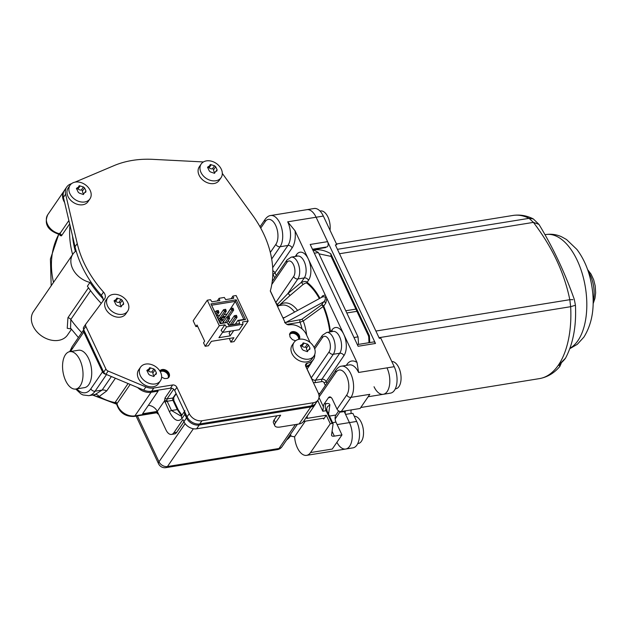 <?xml version="1.0" encoding="UTF-8"?>
<svg xmlns="http://www.w3.org/2000/svg" width="627" height="627" viewBox="0 0 627 627"><rect width="100%" height="100%" fill="white"/><g stroke="black" fill="none" stroke-linecap="round" stroke-linejoin="round"><path stroke-width="0.94" d="M303.492 421.462L322.874 418.327A1.724 0.705 -25.2 0 1 323.791 418.538A1.724 0.705 -25.2 0 1 323.681 419.04L323.336 418.303M319.958 298.264A56.61 29.618 -99.2 0 0 307.112 282.346C306.391 281.108 304.377 281.186 301.078 282.589L287.785 293.655L277.487 304.338A1.724 1.278 -139.8 0 1 278.412 305.702M322.544 296.853A1.724 1.285 34.5 0 0 322.435 295.944L325.233 294.941L308.327 259.014A15.495 8.104 -99.2 0 0 296.485 254.719L295.286 256.467M326.933 383.215L326.158 381.561L343.957 355.611A15.495 8.104 -99.2 0 0 343.768 334.332L326.863 298.405L325.781 303.053L323.689 306.094A1.724 0.603 -22.5 0 1 323.148 306.54L303.249 320.993L300.043 322.247L286.962 324.363M270.331 252.438L275.864 244.365A3.441 2.571 34.5 0 0 280.097 246.74L287.918 245.47A17.219 9.005 -99.2 0 0 287.707 221.825L295.043 230.783L308.327 259.014A15.495 8.104 -99.2 0 1 308.515 280.3A3.441 2.571 34.5 0 0 304.283 277.926A12.054 6.309 -99.2 0 0 305.153 264.045A12.054 6.309 -99.2 0 0 297.676 256.082L291.257 257.117L286.994 259.962L272.243 281.468M330.727 331.785L331.926 330.037A15.495 8.104 -99.2 0 1 343.768 334.332L357.053 362.563L358.589 372.462A17.219 9.005 -99.2 0 0 349.364 364.898L341.543 366.16C339.724 366.309 337.914 367.54 336.103 369.844L318.947 394.853A3.441 2.571 -145.5 0 0 318.9 394.924M289.721 435.726L289.306 436.063M290.983 435.177L289.956 436.674A20.66 15.44 -145.5 0 1 286.704 439.848M289.415 435.906L294.565 436.831L294.674 437.646A17.219 9.005 -99.2 0 0 306.595 455.359A17.219 9.005 -99.2 0 0 310.53 452.569L332.263 449.057L341.974 434.903L335.954 422.112L332.584 422.661M345.853 410.787A2.414 1.262 80.8 0 0 345.571 414.392L349.435 422.598A17.219 9.005 80.8 0 1 345.704 449.034A17.219 9.005 80.8 0 1 336.895 442.301M271.695 258.99L280.097 246.74A17.219 9.005 -99.2 0 0 281.343 226.911A17.219 9.005 -99.2 0 0 270.66 215.531L306.877 209.677A17.219 9.005 80.8 0 1 316.102 217.232L327.584 241.646A3.441 1.803 80.8 0 1 326.839 246.936L312.465 249.256M325.797 247.101L325.719 247.555L312.661 249.671M287.707 221.825L323.344 216.064A17.219 9.005 80.8 0 0 314.119 208.501L306.877 209.677A17.219 9.005 80.8 0 1 316.102 217.232L375.495 343.455A3.441 1.803 -99.2 0 0 373.653 341.942L357.319 344.584M368.151 396.742L383.254 394.305A17.219 9.005 80.8 0 0 386.984 367.869A17.219 9.005 80.8 0 1 383.254 394.305A17.219 9.005 80.8 0 1 374.037 386.741M306.595 455.359L345.704 449.034A17.219 9.005 80.8 0 0 349.435 422.598L344.262 411.618L339.803 412.174M326.863 298.405L325.233 294.941M375.495 343.455L358.111 346.269L310.208 244.459L327.584 241.646M338.69 410.944L335.892 415.019A5.165 2.704 -99.2 0 0 335.954 422.112M328.572 414.126L329.818 405.207A6.889 2.821 154.8 0 0 326.079 403.6A5.165 2.704 -99.2 0 0 326.142 410.693L322.811 411.234L323.414 406.876A5.165 2.704 80.8 0 1 324.198 403.906L328.407 397.769A5.165 2.704 80.8 0 1 329.59 396.938A5.165 2.704 80.8 0 1 332.357 399.203L337.036 409.149A3.441 2.571 -145.5 0 0 341.268 411.524L360.102 408.483L369.812 394.328L350.979 397.369A17.219 9.005 -99.2 0 0 352.225 377.548A17.219 9.005 -99.2 0 0 341.543 366.16M260.315 226.363A20.66 15.44 34.5 0 0 259.453 225.83M310.53 452.569L330.28 423.789L326.267 415.262L323.681 419.04M297.41 424.244L282.001 446.706A6.889 6.889 0 0 1 277.424 449.606A6.889 3.605 -99.2 0 0 278.999 448.493L167.456 466.527A6.889 5.149 -145.5 0 1 158.984 461.786L137.391 415.897M307.214 416.046A12.054 9.005 -145.5 0 1 307.065 418.366L305.866 417.723M307.065 418.366L326.267 415.262M276.954 415.811L274.132 419.918A10.33 4.232 -25.2 0 0 273.482 422.911L274.814 425.749A10.33 4.232 154.8 0 0 280.277 427.018L299.11 423.97A10.33 7.72 -145.5 0 0 303.617 421.289L315.271 404.305A10.33 7.72 34.5 0 0 315.906 403.083M184.557 411.5A5.165 3.856 34.5 0 0 184.847 414.345L186.517 417.896A10.33 7.72 34.5 0 0 199.221 425.02L310.765 406.986A10.33 7.72 34.5 0 0 315.271 404.305M330.28 423.789L332.161 423.484A1.724 0.705 154.8 0 1 333.07 423.695A1.724 0.705 154.8 0 1 333.094 423.883L331.55 434.934A5.165 2.116 -25.2 0 0 331.628 435.499A5.165 2.116 -25.2 0 0 334.356 436.133L341.974 434.903M157.745 390.213A8.731 6.521 34.5 0 0 158.122 391.146L142.58 413.789L157.275 411.414L165.967 429.887A10.33 5.408 -99.2 0 0 171.5 434.425A10.33 5.408 -99.2 0 0 173.859 432.755L182.927 419.541L183.93 421.673A10.33 7.72 -145.5 0 0 196.635 428.797L280.653 415.207L275.472 422.763A10.33 4.232 154.8 0 0 274.814 425.749M306.101 367.108A13.778 10.291 34.5 0 0 310.639 363.879A13.778 10.291 34.5 0 0 311.4 362.484M64.15 190.827A13.778 10.291 34.5 0 0 63.93 191.141A13.778 10.291 34.5 0 0 64.628 202.482M72.513 235.995A106.755 79.762 34.5 0 0 75.405 251.458A20.66 15.44 34.5 0 0 72.951 254.068A20.66 15.44 34.5 0 0 72.599 268.568A20.66 15.44 34.5 0 0 89.974 282.416A106.755 79.762 34.5 0 0 103.094 298.82M72.121 349.043A3.441 2.571 -145.5 0 1 72.176 346.629L83.744 329.763A3.441 2.571 34.5 0 0 83.775 332.059L72.121 349.043A24.108 12.611 -99.2 0 0 70.757 351.488M76.8 388.881A24.108 12.611 -99.2 0 0 90.844 388.834L102.499 371.85L83.775 332.059M102.499 371.85A3.441 2.571 34.5 0 0 105.885 374.241M137.626 387.549A13.778 10.291 34.5 0 0 151.083 392.283L158.122 391.146M148.387 405.324A8.731 6.521 34.5 0 1 157.275 411.414L164.564 400.786L169.408 411.696C173.726 420.192 177.903 422.488 181.932 418.593L184.847 414.345M89.974 282.416L87.388 286.186A106.755 79.762 34.5 0 0 101.237 303.374M69.981 225.211A106.755 79.762 34.5 0 0 72.622 254.538M277.424 449.606L165.881 467.648A6.889 6.889 0 0 1 158.553 463.776A6.889 2.821 -25.2 0 1 158.984 461.786L185.137 423.664M165.881 467.648A6.889 3.605 -99.2 0 0 167.456 466.527L193.375 428.75M116.638 404.188L92.569 395.041L95.288 394.422L102.123 390.065L111.394 376.553M94.755 395.323C94.403 396.099 95.876 396.499 99.176 396.523A6.889 4.287 72.7 0 0 95.288 394.422M128.08 383.544L115.352 402.087L115.094 402.581L116.567 404.094M115.352 402.087A1.724 1.285 -145.5 0 1 117.014 403.608L116.794 404.101M116.841 403.937A1.724 1.364 -159.5 0 0 115.094 402.581A39.603 29.587 34.5 0 1 99.176 396.523L106.708 390.911L115.407 378.23M183.977 421.767L176.759 432.285A10.33 5.408 80.8 0 1 174.4 433.955L171.5 434.425M165.066 402.456A1.724 0.705 -25.2 0 1 167.158 401.28L172.95 400.339A1.724 0.705 -25.2 0 1 173.859 400.543L178.209 409.792A1.724 0.705 154.8 0 0 177.3 409.58L181.438 415.544M176.054 393.427L172.934 397.98A1.724 0.901 -99.2 0 0 172.95 400.339L177.3 409.58L171.508 410.513L180.568 415.842L182.018 414.964A5.165 3.856 34.5 0 0 181.932 418.593M169.408 411.696A1.724 0.705 154.8 0 1 171.508 410.513L167.158 401.28A1.724 0.901 80.8 0 1 166.907 400.441L167.017 398.937L172.934 397.98A1.724 1.285 -145.5 0 0 173.687 397.534L173.867 400.551M166.907 400.441L164.564 400.786L165.026 397.98A1.724 1.285 -145.5 0 0 167.017 398.937L173.687 389.218M276.954 305.169L277.487 304.338A3.441 2.571 34.5 0 1 275.825 302.543L293.624 276.593A8.606 4.507 -99.2 0 0 293.522 264.766A8.606 4.507 -99.2 0 0 286.939 262.376L271.781 284.47M293.624 276.593A3.441 2.571 34.5 0 0 297.864 278.96L287.785 293.655A1.724 0.909 -131.5 0 1 289.768 295.725L278.412 306.031M314.135 347.382A1.724 0.909 48.5 0 0 313.986 347.178L314.683 346.582M319.347 298.601A55.748 29.163 -99.2 0 0 306.822 283.153C306.391 282.652 305.098 283.138 302.943 284.611L289.768 295.725M283.13 318.312L322.881 296.673L325.397 297.026C325.499 299.283 324.919 300.897 323.665 301.861L321.573 304.91L301.689 319.402L284.564 322.662M285.747 323.43A1.724 0.901 -99.2 0 1 286.014 322.356L323.665 301.861A1.724 1.285 -145.5 0 1 325.781 303.053M295.591 340.782L292.425 339.662L289.995 336.934L289.698 333.87L291.633 331.848L294.956 331.801L298.138 333.744L299.745 336.793L298.609 339.379A5.165 3.856 34.5 0 0 298.217 336.918A5.165 3.856 34.5 0 0 293.969 333.478A5.165 3.856 34.5 0 0 289.611 334.7A5.165 3.856 34.5 0 0 289.541 334.802M168.091 378.034A5.165 3.856 34.5 0 0 167.958 374.805A5.165 3.856 34.5 0 0 160.277 371.717M60.466 235.525L61.438 235.862L69.66 223.87M72.951 254.068L33.45 311.627A20.66 15.44 34.5 0 0 33.106 326.134A20.66 15.44 34.5 0 0 50.097 339.881A20.66 15.44 34.5 0 0 67.528 335.006L71.439 329.316M71.157 328.948L67.238 328.297L67.935 317.709L88.47 287.777M78.399 337.553L70.553 328.148L70.804 319.48L90.554 290.693M59.824 233.04C58.993 234.6 58.985 234.843 59.792 233.777L68.876 220.532M75.812 389.038L84.504 387.635A18.943 9.907 -99.2 0 0 88.838 384.57A18.943 9.907 -99.2 0 0 90.21 362.767A18.943 9.907 -99.2 0 0 78.461 350.242L69.769 351.645A18.943 9.907 -99.2 0 0 65.435 354.71A18.943 9.907 -99.2 0 0 64.064 376.521A18.943 9.907 -99.2 0 0 75.812 389.038A18.943 9.907 -99.2 0 0 80.146 385.973A18.943 9.907 -99.2 0 0 81.518 364.169A18.943 9.907 -99.2 0 0 69.769 351.645M335.139 418.977L340.249 411.524M358.487 344.395A84.371 44.141 -99.2 0 0 358.048 336.864L318.375 252.548A84.371 44.141 -99.2 0 0 312.693 249.75M358.048 336.864L353.996 337.514L314.323 253.206L318.375 252.548M318.971 253.817L331.095 256.404L330.742 253.684L369.366 335.758L368.433 335.758L368.739 336.95L369.366 335.758A80.413 42.072 80.8 0 1 369.711 342.585M368.433 335.758L331.08 256.38L330.742 253.684A80.413 42.072 80.8 0 0 313.328 249.993M323.344 216.064L336.809 244.679L335.359 244.914L379.311 338.314L380.761 338.078L394.226 366.693A17.219 9.005 80.8 0 1 390.503 393.129L383.254 394.305M351.645 409.846A2.414 1.262 -99.2 0 0 351.363 413.459L352.883 413.365L356.677 421.43A17.219 9.005 80.8 0 1 352.946 447.866L345.704 449.034M561.016 363.723A1.724 1.082 -170.5 0 0 561.173 363.394L559.872 366.403L558.892 364.843L565.546 358.111C573.149 343.721 576.448 326.103 575.437 305.247L570.664 306.697L569.802 299.698C564.347 272.847 552.215 247.077 533.42 222.381L529.086 218.337L533.295 218.909L538.946 224.364L533.42 222.381L339.513 253.739M565.546 358.111L565.546 358.111C563.438 361.324 557.662 365.886 559.041 365.306L558.939 364.836M561.251 362.743L561.173 363.394A1.724 1.082 -170.5 0 0 561.079 362.9M559.715 364.248L559.229 364.906M375.894 331.048L569.802 299.698L572.945 299.651M391.804 361.544A13.778 7.203 -99.2 0 1 398.811 367.634A13.778 7.203 80.8 0 1 395.825 388.779L395.284 388.865M354.247 416.273A13.778 7.203 -99.2 0 1 361.254 422.363A13.778 7.203 80.8 0 1 358.276 443.516L357.735 443.602M320.005 211.04L320.546 210.954A13.778 7.203 -99.2 0 1 327.929 217.005A13.778 7.203 80.8 0 1 330.021 230.25M217.279 300.96L219.113 298.295L219.858 300.545L211.95 301.822L210.476 299.69L207.294 300.208L193.179 320.781L195.914 326.604L197.019 324.998L204.645 341.198L203.54 342.804L205.178 346.284L219.293 325.711L224.874 324.81L226.512 326.918L222.757 332.388L221.119 330.288L224.874 324.81M219.113 298.295L224.325 297.449L225.649 299.604L233.557 298.327L232.962 296.054L231.128 298.718M232.962 296.054L236.144 295.536L248.151 321.048L242.563 321.949L243.002 324.253L226.512 326.918M207.294 300.208L219.293 325.711M236.222 299.808L245.518 319.558L238.636 320.671L239.726 323.556L228.722 325.335L227.131 322.537L220.257 323.65L210.962 303.891L236.222 299.808L235.368 301.368L243.856 319.417L245.518 319.558M229.364 338.431L230.846 342.138L234.036 341.621L248.151 321.048M205.178 346.284L208.368 345.767L211.409 341.339L233.895 337.702L230.846 342.138M222.656 332.255L218.933 337.687L230.125 335.876L229.121 333.211L230.548 331.134M233.73 330.617L230.125 335.876M243.002 324.253L239.248 329.724L222.757 332.388M235.564 323.814L237.923 320.373L238.636 320.671M228.51 324.958L239.726 323.556M220.257 323.65L220.336 323.218L227.131 322.537M220.336 323.218L210.962 303.891M211.84 305.177L235.368 301.368L226.739 314.582M243.856 319.417L237.923 320.373M228.377 320.389L229.49 322.748M216.832 315.773L219.701 315.31M223.988 314.621L226.559 314.205M217.679 317.583L218.196 317.497M222.483 316.8L225.555 316.306M221.84 317.748L224.913 317.254M223.416 322.066L222.679 320.499L230.901 308.515L231.771 310.365L227.327 316.847M222.005 318.43L221.284 318.547L220.947 317.834L221.668 317.717L222.334 319.66L220.453 319.966L219.583 318.116L218.604 319.543M222.334 319.66L220.155 322.834M221.284 318.547L219.474 321.392M220.947 317.834L219.583 318.116M218.611 311.211L217.882 311.329L217.553 310.616L218.274 310.498L218.941 312.442L217.052 312.748L216.072 314.174M218.941 312.442L216.754 315.616M217.882 311.329L217.052 312.748L216.19 310.898L215.202 312.324M217.553 310.616L216.19 310.898M229.364 317.238L228.643 317.356L228.306 316.643L229.027 316.525L229.694 318.469L227.813 318.775L226.943 316.925L222.906 322.803M229.694 318.469L226.943 322.474M228.643 317.356L225.312 322.411M228.306 316.643L226.943 316.925M225.971 310.02L225.242 310.138L224.913 309.424L225.634 309.307L226.3 311.251L224.411 311.556L219.967 318.038M226.3 311.251L221.746 317.881M225.242 310.138L224.411 311.556L223.541 309.707L217.867 317.983M224.913 309.424L223.541 309.707M232.194 324.363L237.053 317.278L235.172 317.583L234.302 315.734L228.267 324.535M237.053 317.278L236.724 316.047L236.003 316.165L230.313 324.668M234.302 315.734L236.387 315.342L236.724 316.047M236.003 316.165L235.666 315.459M232.272 308.233L232.993 308.116L233.659 310.059L231.771 310.365L232.601 308.946L232.272 308.233L230.901 308.515M233.659 310.059L229.106 316.69M233.33 308.829L232.601 308.946M195.914 326.604L197.638 326.322M310.099 342.483L306.25 334.309A13.77 10.291 34.5 0 0 289.313 324.817A3.441 2.571 -145.5 0 1 285.073 322.443L270.292 291.014A106.762 79.77 34.5 0 0 252.579 215.21L222.303 173.389M203.43 161.946L152.933 159.352A106.786 79.786 34.5 0 0 113.942 165.661L75.021 182.136M71.729 183.531L70.349 184.111A13.778 10.298 34.5 0 0 66.728 187.011A13.778 10.298 34.5 0 0 65.616 194.166L77.239 243.558A106.794 79.794 34.5 0 0 103.51 292.088A6.881 5.141 -145.5 0 1 104.646 298.789A6.881 5.141 -145.5 0 1 104.552 298.914L85.946 323.9A3.456 2.579 34.5 0 0 85.899 323.963A3.456 2.579 34.5 0 0 85.844 326.385L105.892 368.982A3.456 2.579 34.5 0 0 108.142 371.082L145.887 386.906A13.763 10.283 34.5 0 0 153.811 388.011L172.644 384.97A3.441 2.571 -145.5 0 1 176.877 387.337L189.252 413.632A10.338 7.72 34.5 0 0 201.957 420.748L313.492 402.714A10.338 7.72 34.5 0 0 318.007 400.034A10.338 7.72 34.5 0 0 318.179 392.784L305.804 366.497A3.441 2.571 -145.5 0 1 305.866 364.075A3.441 2.571 -145.5 0 1 307.363 363.182A13.778 10.298 34.5 0 0 313.375 359.608A13.778 10.298 34.5 0 0 314.77 354.404M102.883 301.156A6.881 5.141 34.5 0 0 102.569 297.151A6.881 5.141 34.5 0 0 101.315 295.278A106.794 79.794 -145.5 0 1 75.044 246.748L63.421 197.356A13.778 10.298 -145.5 0 1 64.542 190.2L66.728 187.011M318.007 400.034L315.812 403.224A10.338 7.72 -145.5 0 1 311.305 405.904L199.762 423.938A10.338 7.72 -145.5 0 1 187.065 416.822L174.69 390.527A3.441 2.571 34.5 0 0 170.458 388.16L151.624 391.201A13.763 10.283 -145.5 0 1 143.701 390.096L105.955 374.272A3.456 2.579 -145.5 0 1 103.698 372.172L83.65 329.575A3.456 2.579 -145.5 0 1 83.712 327.153A3.456 2.579 -145.5 0 1 83.759 327.09L85.86 324.026M313.375 359.608L311.188 362.798A13.778 10.298 -145.5 0 1 305.71 366.27M159.893 370.87L162.244 369.499L165.191 369.852L167.871 371.623L169.384 374.217L169.212 376.764L167.417 378.402L164.603 378.575L161.625 377.148M299.777 337.671L299.471 338.886M160.191 370.533L159.861 371.004M160.308 370.392L159.877 371.019M160.465 370.283L159.909 371.082M160.63 370.134L159.94 371.129M160.825 370.024L160.003 371.231M160.99 369.914L160.042 371.294M161.186 369.836L160.104 371.403M161.374 369.734L160.159 371.505M161.601 369.671L160.246 371.654M161.805 369.593L160.394 371.646M162.025 369.554L160.692 371.505M162.244 369.499L160.935 371.411M162.487 369.483L161.225 371.325M162.714 369.444L161.468 371.27M162.965 369.452L161.758 371.223M163.192 369.436L161.985 371.2M163.435 369.468L162.252 371.184M163.694 369.475L162.518 371.184M163.96 369.53L162.808 371.208M164.188 369.554L163.036 371.231M164.423 369.624L163.294 371.27M164.697 369.679L163.569 371.333M164.972 369.781L163.859 371.403M165.191 369.852L164.078 371.474M165.41 369.954L164.313 371.552M165.693 370.055L164.587 371.662M165.959 370.204L164.87 371.787M166.171 370.306L165.081 371.897M166.367 370.432L165.285 372.007M166.633 370.588L165.552 372.164M166.884 370.776L165.81 372.336M167.072 370.902L165.998 372.469M167.244 371.051L166.179 372.603M167.495 371.247L166.421 372.806M167.707 371.474L166.649 373.018M167.871 371.623L166.813 373.175M168.012 371.787L166.954 373.331M168.232 372.015L167.166 373.574M168.404 372.273L167.354 373.81M168.545 372.438L167.48 373.982M168.647 372.618L167.589 374.154M168.82 372.869L167.754 374.421M168.945 373.136L167.895 374.672M169.055 373.316L167.989 374.868M169.118 373.496L168.06 375.04M169.243 373.763L168.169 375.33M169.314 374.037L168.248 375.589M169.384 374.217L168.302 375.8M169.408 374.405L168.334 375.973M169.478 374.672L168.381 376.286M169.494 374.938L168.397 376.537M169.517 375.118L168.397 376.764M169.509 375.299L168.381 376.937M169.517 375.557L168.342 377.282M169.47 375.8L168.279 377.54M169.462 375.981L168.169 377.862M169.408 376.145L168.122 378.018M169.361 376.38L168.373 377.822M169.266 376.592L168.467 377.76M169.212 376.764L168.694 377.517M169.118 376.913L168.71 377.509M290.45 332.647L289.807 333.58M290.567 332.506L289.792 333.642M290.724 332.396L289.69 333.909M290.889 332.247L289.666 334.034M291.093 332.145L289.58 334.34M291.249 332.028L289.572 334.473M291.445 331.957L289.541 334.724M291.633 331.848L289.987 334.254M291.861 331.785L290.403 333.917M292.064 331.707L290.654 333.768M292.284 331.675L290.952 333.619M292.503 331.612L291.194 333.525M292.746 331.597L291.484 333.439M292.974 331.565L291.727 333.384M293.224 331.573L292.017 333.337M293.46 331.558L292.253 333.313M293.695 331.581L292.519 333.305M293.953 331.589L292.778 333.305M294.22 331.644L293.068 333.321M294.447 331.675L293.303 333.352M294.682 331.738L293.554 333.392M294.956 331.801L293.828 333.446M295.231 331.902L294.118 333.525M295.458 331.965L294.337 333.588M295.678 332.067L294.572 333.674M295.952 332.177L294.847 333.783M296.218 332.326L295.129 333.909M296.43 332.42L295.341 334.011M296.626 332.553L295.544 334.12M296.892 332.702L295.811 334.285M297.143 332.89L296.069 334.45M297.331 333.023L296.257 334.591M297.504 333.172L296.438 334.724M297.754 333.368L296.681 334.928M297.974 333.588L296.908 335.132M298.138 333.744L297.073 335.296M298.272 333.909L297.214 335.445M298.491 334.136L297.425 335.688M298.671 334.387L297.613 335.923M298.805 334.552L297.739 336.103M298.907 334.732L297.856 336.268M299.087 334.983L298.021 336.542M299.212 335.249L298.154 336.793M299.314 335.429L298.248 336.989M299.385 335.61L298.319 337.161M299.51 335.876L298.428 337.451M299.573 336.15L298.507 337.71M299.643 336.338L298.562 337.914M299.675 336.519L298.593 338.086M299.745 336.793L298.64 338.4M299.753 337.052L298.656 338.651M299.777 337.24L298.656 338.878M299.769 337.412L298.648 339.05M299.737 337.914L298.758 339.348M299.722 338.094L298.883 339.317M299.667 338.259L298.954 339.301M299.628 338.502L299.095 339.278M299.526 338.713L299.142 339.262M201.196 164.008L199.3 166.782A12.054 9.005 34.5 0 0 201.181 178.389A12.054 9.005 34.5 0 0 213.917 183.546A12.054 9.005 -145.5 0 0 219.176 180.419L221.08 177.645A12.054 9.005 -145.5 0 1 215.821 180.772A12.054 9.005 34.5 0 1 203.077 175.623A12.054 9.005 34.5 0 1 201.196 164.008A12.054 9.005 34.5 0 1 206.455 160.88A12.054 9.005 -145.5 0 1 219.199 166.03A12.054 9.005 -145.5 0 1 221.08 177.645M210.374 164.509L214.528 165.771L215.672 166.751L217.067 169.705L216.934 170.889L215.437 171.688L214.52 173.318L210.445 171.939L209.308 170.959L207.913 168.005L208.039 166.821L209.684 165.818L209.959 164.925M207.615 167.103L207.545 167.55M214.81 172.605A3.441 2.571 -145.5 0 1 213.588 169.792A0.862 0.643 34.5 0 0 212.443 168.82A3.441 2.571 -145.5 0 1 209.136 167.762A0.862 0.643 34.5 0 0 208.532 167.487M70.091 185.208L68.186 187.975A12.054 9.005 34.5 0 0 70.067 199.59A12.054 9.005 34.5 0 0 82.803 204.747A12.054 9.005 -145.5 0 0 88.062 201.612L89.967 198.845A12.054 9.005 -145.5 0 1 84.708 201.972A12.054 9.005 34.5 0 1 71.972 196.823A12.054 9.005 34.5 0 1 70.091 185.208A12.054 9.005 34.5 0 1 75.342 182.081A12.054 9.005 -145.5 0 1 88.086 187.23A12.054 9.005 -145.5 0 1 89.967 198.845M79.268 185.71L83.422 186.971L84.567 187.951L85.954 190.906L85.828 192.089L84.331 192.889L83.407 194.519L79.339 193.14L78.195 192.16L76.8 189.205L76.933 188.022L78.571 187.018L78.845 186.125M76.502 188.296L76.431 188.751M83.697 193.806A3.441 2.571 -145.5 0 1 82.474 190.992A0.862 0.643 34.5 0 0 81.33 190.012A3.441 2.571 -145.5 0 1 78.03 188.962A0.862 0.643 34.5 0 0 77.427 188.688M294.079 342.358L292.182 345.132A12.054 9.005 34.5 0 0 294.063 356.747A12.054 9.005 34.5 0 0 306.799 361.897A12.054 9.005 -145.5 0 0 312.058 358.769L313.962 355.995A12.054 9.005 -145.5 0 1 308.703 359.13A12.054 9.005 34.5 0 1 295.96 353.973A12.054 9.005 34.5 0 1 294.079 342.358A12.054 9.005 34.5 0 1 299.338 339.231A12.054 9.005 -145.5 0 1 312.081 344.388A12.054 9.005 -145.5 0 1 313.962 355.995M303.256 342.867L307.41 344.129L308.555 345.101L309.95 348.063L309.824 349.239L308.319 350.046L307.402 351.676L303.327 350.289L302.19 349.317L300.795 346.363L300.921 345.179L302.567 344.168L302.841 343.275M300.498 345.453L300.427 345.9M307.692 350.955A3.441 2.571 -145.5 0 1 306.47 348.15A0.862 0.643 34.5 0 0 305.325 347.17A3.441 2.571 -145.5 0 1 302.018 346.112A0.862 0.643 34.5 0 0 301.415 345.838M107.766 297.559L105.861 300.325A12.054 9.005 34.5 0 0 107.742 311.94A12.054 9.005 34.5 0 0 120.486 317.097A12.054 9.005 -145.5 0 0 125.745 313.962L127.642 311.196A12.054 9.005 -145.5 0 1 122.383 314.323A12.054 9.005 34.5 0 1 109.647 309.174A12.054 9.005 34.5 0 1 107.766 297.559A12.054 9.005 34.5 0 1 113.025 294.431A12.054 9.005 -145.5 0 1 125.761 299.581A12.054 9.005 -145.5 0 1 127.642 311.196M116.943 298.06L121.097 299.322L122.241 300.302L123.629 303.256L123.503 304.44L122.006 305.239L121.089 306.869L117.014 305.49L115.87 304.51L114.482 301.556L114.608 300.372L116.246 299.369L116.52 298.476M114.177 300.647L114.106 301.101M121.379 306.156A3.441 2.571 -145.5 0 1 120.149 303.343A0.862 0.643 34.5 0 0 119.012 302.363A3.441 2.571 -145.5 0 1 115.705 301.313A0.862 0.643 34.5 0 0 115.102 301.038M140.534 367.187L138.63 369.961A12.054 9.005 34.5 0 0 140.511 381.577A12.054 9.005 34.5 0 0 153.247 386.726A12.054 9.005 -145.5 0 0 158.506 383.599L160.41 380.824A12.054 9.005 -145.5 0 1 155.151 383.951A12.054 9.005 34.5 0 1 142.415 378.802A12.054 9.005 34.5 0 1 140.534 367.187A12.054 9.005 34.5 0 1 145.785 364.06A12.054 9.005 -145.5 0 1 158.529 369.209A12.054 9.005 -145.5 0 1 160.41 380.824M149.704 367.688L153.866 368.958L155.01 369.93L156.397 372.885L156.272 374.068L154.775 374.868L153.85 376.506L149.782 375.118L148.638 374.147L147.243 371.184L147.376 370.008L149.014 368.997L149.289 368.104M146.945 370.283L146.875 370.729M154.14 375.785A3.441 2.571 -145.5 0 1 152.917 372.979A0.862 0.643 34.5 0 0 151.773 371.999A3.441 2.571 -145.5 0 1 148.474 370.941A0.862 0.643 34.5 0 0 147.87 370.667M291.257 257.117A12.054 6.309 -99.2 0 1 298.734 265.088A12.054 6.309 -99.2 0 1 297.864 278.96L304.283 277.926L301.078 282.589A1.724 0.784 -128.6 0 1 302.943 284.611M321.377 297.488L322.435 295.944M306.822 283.153A1.724 1.285 -52.4 0 0 307.112 282.346L308.515 280.3M330.484 331.824A56.61 29.618 -99.2 0 0 323.689 306.094A1.724 1.285 -145.5 0 0 321.573 304.91A1.724 0.666 -126.1 0 1 323.148 306.54A55.748 29.163 -99.2 0 1 329.841 331.926M272.808 273.858A1.724 1.285 -145.5 0 1 272.902 274.03A1.724 0.705 154.8 0 0 275.002 272.855L276.28 275.582M272.808 270.786A3.441 2.571 -145.5 0 1 275.002 272.855L292.158 247.845A20.66 10.808 -99.2 0 0 295.043 230.783M357.053 362.563A20.66 10.808 -99.2 0 0 346.99 364.373L346.292 365.392M270.331 290.873L275.825 302.543A1.724 0.705 154.8 0 1 275.755 302.629M325.358 385.503L324.057 382.744A1.724 0.705 -25.2 0 0 326.158 381.561A3.441 2.571 34.5 0 0 321.917 379.194L315.499 380.228A3.441 2.571 -145.5 0 1 311.266 377.854L307.105 369.029M311.196 377.948A1.724 0.705 -25.2 0 0 311.266 377.854L329.065 351.904A8.606 4.507 -99.2 0 0 328.963 340.085A8.606 4.507 -99.2 0 0 322.38 337.694L314.699 348.894M324.057 382.744A1.724 1.285 34.5 0 0 321.941 381.553L315.522 382.595A1.724 0.901 -99.2 0 1 315.499 380.228L333.305 354.279L339.724 353.244A12.054 6.309 -99.2 0 0 340.594 339.364A12.054 6.309 -99.2 0 0 333.117 331.393L326.698 332.435L322.435 335.28L314.103 347.421M321.941 381.553A1.724 0.901 -99.2 0 1 321.917 379.194L339.724 353.244A3.441 2.571 34.5 0 1 343.957 355.611M356.677 421.43L337.122 424.589M394.226 366.693L358.589 372.462M275.864 244.365A13.778 7.203 -99.2 0 0 275.692 225.446A13.778 7.203 -99.2 0 0 265.166 221.629L260.722 228.095M265.166 221.629A3.441 2.571 -145.5 0 1 265.221 219.207L260.009 226.809M294.565 436.831L305.31 421.172M323.414 406.876L318.986 397.471M337.036 409.149L346.747 394.994A13.778 7.203 -99.2 0 0 346.574 376.082A13.778 7.203 -99.2 0 0 336.048 372.258L319.033 397.056M282.001 446.706A6.889 5.149 -145.5 0 1 278.999 448.493L295.411 424.565M310.765 406.986L299.11 423.97M272.902 274.03L274.712 277.871M315.522 382.595A5.165 3.856 -145.5 0 1 313.312 382.446M318.532 393.623A5.165 3.856 -145.5 0 1 319.135 393.482L319.982 393.341M322.811 411.234L317.732 400.434M327.082 411.093A1.724 0.705 154.8 0 0 327.051 410.904A1.724 0.705 154.8 0 0 326.142 410.693L332.161 423.484M186.517 417.896L183.93 421.673M199.221 425.02L196.635 428.797M90.844 388.834A3.441 2.571 34.5 0 0 95.077 391.209L102.123 390.065A6.889 5.149 34.5 0 1 106.708 390.911M106.527 374.515L95.077 391.209A27.549 14.413 80.8 0 1 88.775 395.668L83.023 394.971L80.993 393.944L75.742 389.053M158.56 414.149A5.165 2.704 80.8 0 1 156.742 412.77M116.763 404.486C119.592 412.754 125.376 416.736 134.107 416.43A3.441 1.803 -99.2 0 0 134.899 415.873A13.778 10.291 -145.5 0 1 117.014 403.608L130.181 384.429M151.083 392.283L134.899 415.873L157.636 412.198M171.735 388.207L165.026 397.98M282.887 317.779L284.619 317.497M294.588 312.074A30.989 16.216 -99.2 0 0 281.962 305.13L277.283 305.882M302.073 328.916A30.989 16.216 -99.2 0 0 300.043 322.247A1.724 0.901 -99.2 0 1 300.106 320.083M272.69 267.674L287.918 245.47A3.441 2.571 34.5 0 1 292.158 247.845M322.38 337.694A3.441 2.571 -145.5 0 1 322.435 335.28M329.065 351.904A3.441 2.571 34.5 0 0 333.305 354.279A12.054 6.309 -99.2 0 0 334.175 340.406A12.054 6.309 -99.2 0 0 326.698 332.435M331.926 330.037A3.441 2.571 -145.5 0 1 332.2 331.542M346.99 364.373A3.441 2.571 -145.5 0 1 347.256 365.235M341.268 411.524L350.979 397.369A3.441 2.571 34.5 0 1 346.747 394.994M336.048 372.258A3.441 2.571 -145.5 0 1 336.103 369.844M319.511 394.022A1.724 0.901 80.8 0 1 319.135 393.482M326.079 403.6L324.198 403.906M328.407 397.769L330.97 397.353M335.892 415.019L329.481 416.054M329.818 405.207A5.165 4.554 8 0 0 326.714 408.749A5.165 4.554 8 0 0 326.941 410.779M334.356 436.133L332.067 431.266M279.062 305.592A32.714 17.117 80.8 0 1 297.59 310.436M301.689 319.402A1.724 0.666 -126.1 0 1 303.249 320.993A32.714 17.117 80.8 0 1 306.681 335.226M296.485 254.719A3.441 2.571 -145.5 0 1 296.759 256.224M286.939 262.376A3.441 2.571 -145.5 0 1 286.994 259.962M325.397 297.026A1.724 0.705 154.8 0 0 325.907 296.696M67.935 317.709A3.441 2.571 34.5 0 1 70.804 319.48A103.314 77.192 34.5 0 0 81.745 332.686M58.781 234.31A103.314 77.192 34.5 0 0 53.514 282.393M63.93 191.141L47.746 214.732A13.778 10.291 34.5 0 0 48.397 225.994A13.778 10.291 34.5 0 0 59.792 233.777A1.724 1.285 34.5 0 1 61.438 235.862M157.769 412.464A3.441 1.803 80.8 0 1 157.283 412.684L157.346 412.668M173.859 432.755L176.759 432.285M275.472 422.763L274.132 419.918M345.767 310.749L355.893 309.111M346.809 312.967L356.935 311.329M345.571 414.392L351.363 413.459M336.48 243.981L513.004 215.445A82.646 43.239 -99.2 0 1 529.086 218.337L337.436 249.327M379.014 337.687L570.664 306.697A82.646 43.239 -99.2 0 1 539.392 378.622L360.776 407.503M544.988 234.686L545.827 234.553A58.546 30.629 80.8 0 1 582.138 273.262A58.546 30.629 80.8 0 1 577.906 340.665A58.546 30.629 80.8 0 1 569.982 348.22M588.259 271.507A23.857 12.485 80.8 0 1 593.142 301.689M233.793 297.833L233.44 298.35M63.421 197.356L65.616 194.166M77.239 243.558L75.044 246.748M103.51 292.088L101.315 295.278M83.65 329.575L85.844 326.385M105.892 368.982L103.698 372.172M105.955 374.272L108.142 371.082M145.887 386.906L143.701 390.096M151.624 391.201L153.811 388.011M172.644 384.97L170.458 388.16M174.69 390.527L176.877 387.337M189.252 413.632L187.065 416.822M199.762 423.938L201.957 420.748M313.492 402.714L311.305 405.904M307.363 363.182L305.568 365.8M209.136 167.762L211.228 164.721M212.443 168.82L214.528 165.771M213.588 169.792L215.672 166.751M216.127 171.077L217.067 169.705M78.03 188.962L80.115 185.921M81.33 190.012L83.422 186.971M82.474 190.992L84.567 187.951M85.013 192.277L85.954 190.906M302.018 346.112L304.111 343.071M305.325 347.17L307.41 344.129M306.47 348.15L308.555 345.101M309.009 349.435L309.95 348.063M115.705 301.313L117.79 298.264M119.012 302.363L121.097 299.322M120.149 303.343L122.241 300.302M122.688 304.628L123.629 303.256M148.474 370.941L150.558 367.9M151.773 371.999L153.866 368.958M152.917 372.979L155.01 369.93M155.457 374.264L156.397 372.885M270.66 215.531C268.842 215.68 267.031 216.903 265.221 219.207M182.018 414.964L184.934 410.724M158.553 463.776L136.114 416.109M92.898 395.002L88.775 395.668M69.699 351.661L72.176 346.629M176.234 393.811L173.687 397.534M178.209 409.792L181.885 415.145M307.042 369.123L310.639 363.879M326.714 408.749L327.051 410.904L333.07 423.695M322.881 296.673L322.411 297.151M51.187 285.779L50.419 259.029L58.734 234.302M60.803 234.537L60.49 235.721L59.228 234.396C47.738 230.517 43.906 223.964 47.746 214.732M157.283 412.684L134.107 416.43M513.004 215.445C519.979 214.418 526.743 215.57 533.295 218.909M545.827 234.553C551.274 233.746 556.517 234.482 561.541 236.755L566.526 239.53L576.926 249.46C584.474 259.531 589.451 271.781 591.857 286.218C595.07 306.337 592.429 323.289 583.917 337.083L577.279 344.341L569.802 348.698M587.585 269.539L591.112 274.218L593.698 279.854L595.219 285.951L595.65 292.84L594.992 298.209L593.126 303.774M559.872 366.403C554.292 373.073 547.465 377.148 539.392 378.622M538.946 224.364C553.038 247.563 564.833 272.604 574.332 299.494L575.437 305.247M368.989 342.703L368.739 336.95M85.899 323.963L83.712 327.153M214.316 173.318L215.437 171.688M208.093 168.122L209.684 165.818M83.211 194.519L84.331 192.889M76.988 189.323L78.571 187.018M307.199 351.676L308.319 350.046M300.976 346.48L302.567 344.168M120.886 306.869L122.006 305.239M114.663 301.673L116.246 299.369M153.654 376.506L154.775 374.868M147.431 371.309L149.014 368.997"/></g></svg>
